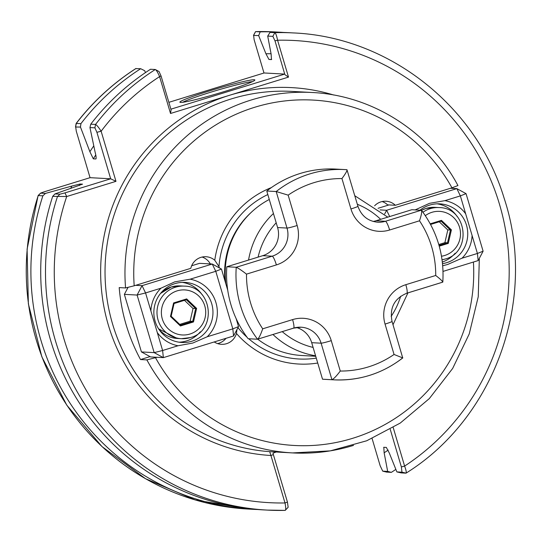 <?xml version="1.0" encoding="UTF-8"?>
<svg xmlns="http://www.w3.org/2000/svg" width="542" height="542" viewBox="0 0 542 542"><rect width="100%" height="100%" fill="white"/><g stroke="black" fill="none" stroke-linecap="round" stroke-linejoin="round"><path stroke-width="0.81" d="M236.956 329.563L236.454 333.459A15.04 14.783 93.1 0 1 214.219 341.948M217.593 343.594A15.04 14.783 93.1 0 0 226.007 338.316M224.564 91.483A39.105 2.453 163.5 0 1 179.998 102.323A39.105 2.453 163.5 0 1 210.174 90.704A39.105 2.453 163.5 0 1 254.835 80.155A39.105 2.453 163.5 0 1 224.564 91.483M252.497 81.632A37.601 2.358 -16.5 0 0 210.879 92.16A37.601 2.358 -16.5 0 0 182.756 102.289M219.361 267.897L218.961 266.562L214.774 260.268A15.04 14.783 93.1 0 0 190.811 268.331L134.199 285.783L125.568 287.944A180.472 177.383 -86.9 0 1 251.197 100.006A180.472 177.383 -86.9 0 1 312.117 92.499L292.185 91.415A180.472 177.383 93.1 0 0 231.265 98.929A180.472 177.383 93.1 0 0 106.11 291.826A180.472 177.383 93.1 0 0 269.679 451.649L270.939 455.504L273.371 454.609L287.429 502.068L288.154 507.258L285.228 510.381C285.966 509.934 285.891 507.468 284.997 502.962L270.939 455.504A184.233 181.075 -86.9 0 1 101.869 293.337A184.233 181.075 -86.9 0 1 229.51 95.29L170.52 113.481L159.592 76.605C157.769 72.384 156.333 70.026 155.29 69.511L150.52 69.254A238.941 234.842 -86.9 0 0 90.758 124.172L95.534 124.436C96.855 125.175 98.725 127.445 101.137 131.239L115.974 181.34L66.7 196.529L52.689 196.353L54.966 193.928L82.553 184.158L80.047 184.016A211.488 207.871 93.1 0 0 79.362 185.56M453.173 188.42A180.472 177.383 93.1 0 0 452.733 187.579M383.675 447.313L386.324 447.407L389.325 453.085L396.873 471.913L401.961 472.19L401.371 466.94L390.24 429.345M70.758 188.494A217.112 213.392 -86.9 0 1 71.747 186.089L45.474 193.413L42.865 195.825L38.109 195.554L27.1 249.137L28.367 303.832L41.836 356.785L66.815 405.213L101.984 446.574L145.513 478.701L195.113 499.9L248.182 509.06A238.941 234.842 93.1 0 1 38.225 195.574L40.67 193.155L45.474 193.413M257.735 509.527A238.941 234.842 -86.9 0 1 252.816 509.311A238.941 234.842 -86.9 0 1 42.865 195.825M285.228 510.381A238.941 234.842 -86.9 0 1 267.423 510.103L262.646 509.846A238.941 234.842 -86.9 0 1 52.689 196.353M71.747 186.089L80.047 184.016M258.649 35.589L253.473 35.433L255.553 31.619L260.207 31.87L258.649 35.589L265.932 53.76A217.112 213.392 -86.9 0 1 271.068 53.76M388.153 450.084A217.112 213.392 -86.9 0 1 384.136 452.807L387.679 471.418L391.344 472.367L386.595 472.089M260.207 31.87A238.941 234.842 -86.9 0 1 278.669 32.134A238.941 234.842 -86.9 0 1 283.581 32.452M395.856 469.379A238.941 234.842 -86.9 0 1 391.344 472.367M271.671 59.451A211.488 207.871 93.1 0 0 268.934 59.444L271.447 59.579A211.488 207.871 -86.9 0 1 271.474 59.579L271.122 54.044L267.707 36.077L270.038 32.405A238.941 234.842 -86.9 0 1 288.5 32.669L293.269 32.926A238.941 234.842 -86.9 0 0 274.814 32.662C275.756 33.197 276.677 35.718 277.579 40.23L288.5 77.106L229.51 95.29A184.233 181.075 -86.9 0 1 333.737 95.026M393.207 427.577L404.617 466.086C406.182 470.375 406.622 472.732 405.951 473.159L401.175 472.902L396.873 471.913M383.811 447.272L384.136 452.807M268.934 59.444L265.932 53.76M214.774 260.268A91.388 89.823 -86.9 0 1 271.386 187.586M312.117 92.499C372.273 95.25 429.42 131.733 457.949 185.547L451.96 187.817L395.348 205.276A15.04 14.783 93.1 0 0 374.624 205.784M353.506 445.402A180.472 177.383 -86.9 0 1 292.592 452.916A180.472 177.383 -86.9 0 1 146.882 359.902L156.997 357.286M317.727 363.025A91.388 89.823 -86.9 0 1 236.454 333.459M80.927 123.644L80.467 127.058L75.507 127.018L76.131 123.461L80.927 123.644A238.941 234.842 -86.9 0 1 140.69 68.719L135.825 68.617M80.467 127.058L89.884 151.706A217.112 213.392 -86.9 0 1 93.786 145.879M145.459 72.594L144.707 70.717L140.69 68.719M95.765 154.978A211.488 207.871 93.1 0 0 93.319 158.847L95.832 158.982A211.488 207.871 -86.9 0 1 96.124 158.508M96.015 158.867L95.832 158.982C96.381 158.339 96.13 156.001 95.074 151.984L89.958 127.573L90.758 124.172M93.319 158.847L89.884 151.706M170.52 113.481L171.103 109.884L161.049 75.948L159.023 71.524L155.29 69.511A238.941 234.842 -86.9 0 0 95.534 124.436L94.904 127.837L89.958 127.573M270.038 32.405L274.814 32.662L272.863 36.361L267.707 36.077M293.269 32.926C388.37 36.788 476.316 105.765 504.128 198.203C537.562 298.473 495.042 417.753 406.087 473.125L401.961 472.19M146.882 359.902L140.52 359.556L150.039 356.622M125.568 287.944L119.199 287.599A180.472 177.383 93.1 0 0 140.52 359.556M269.652 451.649L292.592 452.916L330.288 450.869L366.717 440.775L400.233 423.078L429.318 398.6L452.672 368.431L469.23 333.94L478.254 296.691L479.331 258.351M315.722 356.27L302.029 355.525A82.716 81.3 -86.9 0 1 257.721 339.19M225.926 284.11A82.716 81.3 -86.9 0 1 269.279 199.47M170.893 109.186L284.719 74.091L264.096 72.974L168.867 102.336M284.719 74.091L274.99 40.819L272.863 36.361M278.669 32.134L274.035 31.883A238.941 234.842 93.1 0 0 255.573 31.619L253.629 35.318L254.117 39.688L263.988 73.007M276.373 451.953L272.985 453.193L273.371 454.609M372.097 438.532L380.172 465.795L382.727 471.147L387.679 471.418M386.656 472.109L382.686 471.14L386.71 472.116M136.056 68.468A238.941 234.842 93.1 0 0 76.293 123.393L75.663 126.794L76.28 131.178L90.053 177.674L44.322 191.773L40.63 193.101L38.109 195.554M54.966 193.928L59.905 194.192L64.945 192.891L110.676 178.792L90.053 177.674M115.974 181.34L110.676 178.792L96.903 132.295L94.904 127.837M64.945 192.891L66.7 196.529A231.42 227.45 93.1 0 0 284.997 502.962L287.429 502.068M401.371 466.94L404.617 466.086A231.42 227.45 93.1 0 0 499.406 204.009A231.42 227.45 93.1 0 0 277.579 40.23L274.99 40.819M161.049 75.948L159.592 76.605A231.42 227.45 93.1 0 0 101.137 131.239L96.903 132.295M288.5 77.106L285.045 74.755M395.348 205.276L387.598 204.856A15.04 14.783 93.1 0 0 382.13 201.549M210.33 263.92A15.04 14.783 93.1 0 0 202.112 257.043M430.246 223.819L441.452 220.37L451.398 229.862L448.275 243.392L439.244 246.176M439.027 245.411L447.509 242.796L450.443 230.113L441.12 221.204L430.585 224.449M438.776 244.53L444.88 242.653L447.509 242.796L448.275 243.392M444.88 242.653L447.814 229.971L451.398 229.862M447.814 229.971L439.244 221.786M441.452 220.37L441.12 221.204M442.523 263.636A30.081 29.566 93.1 0 0 446.71 262.674A30.081 29.566 93.1 0 0 466.493 225.16A30.081 29.566 93.1 0 0 439.813 203.853A30.081 29.566 93.1 0 0 429.657 205.106A30.081 29.566 93.1 0 0 420.091 210.133M461.994 258.209L477.414 253.46L472.096 235.519A33.841 33.258 -86.9 0 1 461.994 258.209L447.59 264.489L442.719 265.79M415.511 209.889A33.841 33.258 -86.9 0 1 415.761 209.639L429.474 203.325L444.941 200.648A33.841 33.258 -86.9 0 1 465.673 213.826L460.361 195.892L444.941 200.648M457.109 216.454A30.081 29.566 93.1 0 0 437.109 203.833M415.761 209.639L415.043 209.862M380.077 209.91L386.636 210.269L456.845 188.623L466.052 193.636L483.105 251.203L477.414 253.46L478.159 260.58L443.031 271.406M466.052 193.636L460.361 195.892L456.845 188.623L450.477 188.277M388.98 204.93L378.059 208.297M389.678 216.549L386.636 210.269L384.671 214.002M465.673 213.826L472.096 235.519M483.105 251.203L478.159 260.58M442.347 262.043A30.081 29.566 93.1 0 0 455.117 253.263M350.945 208.948A9.024 0.569 163.5 0 0 357.937 206.292C361.338 215.899 367.957 221.204 377.794 222.22A22.561 22.175 93.1 0 0 385.409 221.278L421.337 210.201C422.11 211.36 421.5 214.889 419.508 220.79L389.623 230.004A31.585 31.043 -86.9 0 1 350.945 208.948L341.948 178.562A96.252 94.606 93.1 0 0 313.825 182.701A96.252 94.606 93.1 0 0 288.161 195.14L276.19 191.529L266.772 191.014A105.277 103.475 -86.9 0 1 300.193 173.467A105.277 103.475 -86.9 0 1 335.728 169.084L345.139 169.592A105.277 103.475 -86.9 0 1 346.961 169.707L345.139 169.592A105.277 103.475 -86.9 0 0 309.604 173.975A105.277 103.475 -86.9 0 0 276.19 191.529L287.009 228.06L277.599 227.545L266.772 191.014M406.724 293.236A9.024 1.565 -107.1 0 0 406.818 293.229C394.373 298.432 389.447 307.829 392.042 321.426L402.706 357.903A105.277 103.475 -86.9 0 1 333.75 379.834A105.277 103.475 -86.9 0 1 331.934 379.718L322.524 379.21L311.697 342.68A22.561 22.175 93.1 0 0 296.386 327.476M402.828 357.889C382.388 373.614 359.36 380.931 333.75 379.834L324.34 379.325A105.277 103.475 -86.9 0 1 322.524 379.21M422.943 212.22A26.321 25.867 -86.9 0 1 430.172 208.677A26.321 25.867 -86.9 0 1 439.054 207.579L434.901 207.356A26.321 25.867 93.1 0 0 426.019 208.446A26.321 25.867 93.1 0 0 421.534 210.316L411.92 209.693L375.992 220.77A22.561 22.175 93.1 0 1 373.133 221.448M288.161 195.14L297.158 225.526A31.585 31.043 -86.9 0 1 276.386 264.916L246.502 274.13C241.603 270.35 238.182 268.066 236.244 267.267L226.827 266.759L262.762 255.682A22.561 22.175 93.1 0 0 277.599 227.545M246.502 274.13A96.252 94.606 93.1 0 0 262.701 328.818C260.668 334.719 258.954 338.188 257.558 339.224L248.148 338.716A105.277 103.475 -86.9 0 1 226.827 266.759M341.948 178.562C345.647 173.589 347.32 170.635 346.961 169.707L357.937 206.292M402.706 357.903L394.054 354.468L385.05 324.082A31.585 31.043 -86.9 0 1 405.822 284.692L435.714 275.478C440.565 279.259 442.882 281.481 442.651 282.165L442.814 282.064C444.379 255.492 437.286 231.576 421.534 210.323M262.701 328.818L292.592 319.604A9.024 1.565 72.9 0 1 293.588 328.14L257.558 339.224A105.277 103.475 -86.9 0 1 236.244 267.267L272.172 256.19A22.561 22.175 93.1 0 0 287.009 228.06A9.024 0.569 163.5 0 0 297.158 225.526M292.592 319.604A31.585 31.043 -86.9 0 1 331.264 340.661A9.024 0.569 163.5 0 1 321.115 343.188L331.934 379.718C333.743 378.905 336.521 376.019 340.268 371.046A96.252 94.606 93.1 0 0 394.054 354.468M211.712 303.71A30.081 29.566 93.1 0 0 185.032 282.402A30.081 29.566 93.1 0 0 174.883 283.656A30.081 29.566 93.1 0 0 155.1 321.162A30.081 29.566 93.1 0 0 181.78 342.469A30.081 29.566 93.1 0 0 191.929 341.223A30.081 29.566 93.1 0 0 211.712 303.71M160.981 288.188L145.568 292.944L150.879 310.878A33.841 33.258 -86.9 0 1 160.981 288.188L174.693 281.874L190.161 279.191A33.841 33.258 -86.9 0 1 215.946 302.653A33.841 33.258 -86.9 0 1 207.213 336.758L192.81 343.039L178.033 345.755A33.841 33.258 -86.9 0 1 157.302 332.571L162.614 350.511L178.033 345.755M179.084 342.198A30.081 29.566 93.1 0 0 200.337 331.812M207.213 336.758L232.823 328.865L215.77 271.298L190.161 279.191M135.683 285.329L142.051 285.668L212.254 264.029L215.77 271.298L221.461 269.042L227.728 290.187M236.177 318.703L238.514 326.609L233.568 335.986L163.366 357.632L150.629 356.941L141.421 351.927L154.158 352.618L137.106 295.051L124.369 294.36L141.421 351.927M221.461 269.042L212.254 264.029L199.524 263.337L191.651 265.763M233.568 335.986L232.823 328.865L238.514 326.609M163.366 357.632L162.614 350.511L154.158 352.618L163.366 357.632M145.568 292.944L142.051 285.668L137.106 295.051L145.568 292.944M157.302 332.571L150.879 310.878M127.98 287.511L124.369 294.36M202.335 295.004A30.081 29.566 93.1 0 0 182.329 282.382M170.466 316.474L173.596 302.944L186.672 298.913L196.617 308.412L193.494 321.941L180.418 325.972L170.466 316.474L171.15 316.216L180.472 325.119L192.735 321.338L195.662 308.655L186.34 299.753L174.077 303.534L171.15 316.216M179.72 324.401L190.1 321.196L193.033 308.513L196.617 308.412M193.033 308.513L184.463 300.329M190.1 321.196L192.735 321.338L193.494 321.941M180.418 325.972L180.472 325.119M186.34 299.753L186.672 298.913M173.596 302.944L174.077 303.534M451.96 187.817A172.952 169.992 93.1 0 0 254.713 107.275A172.952 169.992 93.1 0 0 134.199 285.783M391.148 316.386A75.196 73.908 93.1 0 0 400.653 296.264M380.667 219.327A75.196 73.908 93.1 0 0 357.341 204.28M218.961 266.562A86.354 84.87 -86.9 0 1 267.823 194.544M224.991 280.946A81.212 79.823 -86.9 0 1 251.393 212.227M316.277 358.127A86.354 84.87 -86.9 0 1 248.724 338.75M247.091 337.3A86.354 84.87 -86.9 0 1 237.972 327.646M276.19 222.796A75.196 73.908 93.1 0 0 258.087 257.125M282.226 331.643A75.196 73.908 93.1 0 0 313.107 347.429M155.513 357.74A172.952 169.992 93.1 0 0 351.69 438.607A172.952 169.992 93.1 0 0 473.423 262.037M285.248 510.381L267.423 510.103A238.941 234.842 -86.9 0 1 57.466 196.611L59.905 194.192M315.586 355.789A82.716 81.3 -86.9 0 1 272.958 334.495M248.554 260.058A82.716 81.3 -86.9 0 1 273.439 213.514M441.493 256.217A22.561 22.175 93.1 0 0 444.718 255.485A22.561 22.175 93.1 0 0 459.555 227.349A22.561 22.175 93.1 0 0 431.927 212.308A22.561 22.175 93.1 0 0 425.328 215.648M445.09 259.042A26.321 25.867 -86.9 0 1 442.055 259.781L445.131 259.042C472.414 252.328 467.123 207.478 439.054 207.579M442.651 282.165L406.913 293.181M389.623 230.004A9.024 1.565 72.9 0 0 385.409 221.278L375.992 220.77M276.386 264.916A9.024 1.565 -107.1 0 0 272.172 256.19L262.762 255.682M311.697 342.68L321.115 343.188A22.561 22.175 93.1 0 0 301.101 327.212L293.588 328.14A9.024 1.565 72.9 0 1 293.486 328.147L257.796 339.15M301.101 327.212A22.561 22.175 93.1 0 0 293.676 328.093M331.264 340.661L340.268 371.046M435.714 275.478A96.252 94.606 93.1 0 0 419.508 220.79M442.739 282.152L406.818 293.229A9.024 1.565 -107.1 0 0 405.822 284.692M392.042 321.426A9.024 0.569 163.5 0 1 385.05 324.082M177.153 290.858A22.561 22.175 93.1 0 0 162.315 318.987A22.561 22.175 93.1 0 0 189.937 334.035A22.561 22.175 93.1 0 0 204.774 305.898A22.561 22.175 93.1 0 0 177.153 290.858M190.31 337.591A26.321 25.867 -86.9 0 1 181.428 338.689A26.321 25.867 -86.9 0 1 157.166 315.573A26.321 25.867 -86.9 0 1 175.391 287.219A26.321 25.867 -86.9 0 1 184.273 286.129L180.127 285.898A26.321 25.867 93.1 0 0 171.238 286.996A26.321 25.867 93.1 0 0 160.296 293.723M158.406 328.547A26.321 25.867 93.1 0 0 177.275 338.459L158.589 328.831M393.011 324.692L407.93 292.883M387.767 217.139L354.82 195.757M252.816 509.311L248.182 509.06M76.131 123.461C92.96 101.652 112.885 83.332 135.92 68.502M274.035 31.883L255.553 31.619M434.901 207.356L425.978 208.453L421.52 210.303M177.275 338.459L181.428 338.689L190.357 337.585C217.633 330.877 212.342 286.027 184.273 286.129M160.507 293.459L171.197 287.003L180.127 285.898"/></g></svg>
